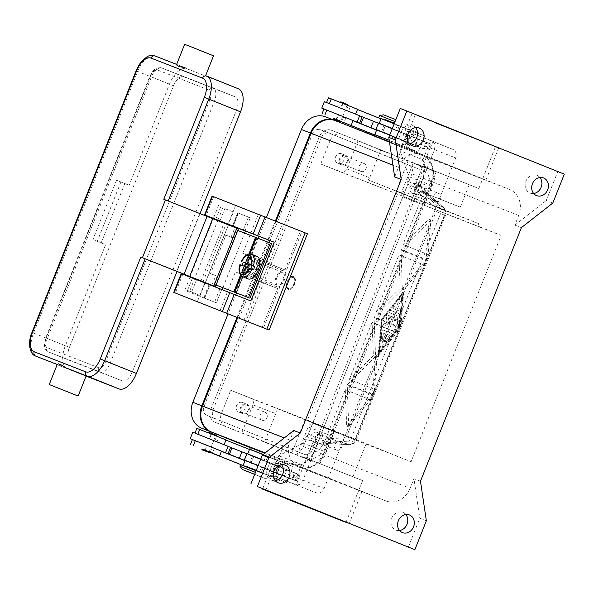 <?xml version="1.0" encoding="UTF-8"?>
<svg xmlns="http://www.w3.org/2000/svg" width="594" height="594" viewBox="0 0 594 594"><rect width="100%" height="100%" fill="white"/><g stroke="black" fill="none" stroke-linecap="round" stroke-linejoin="round"><path stroke-width="0.45" stroke-dasharray="2.97 2.23" d="M276.797 473.114L284.266 476.098L276.797 473.114M286.263 469.468L278.794 466.483L286.263 469.468M285.573 469.186L279.596 466.802L285.573 469.186M277.495 473.396L283.464 475.779L277.495 473.396M321.451 137.429A6.905 5.955 -68.7 0 1 329.484 133.205A6.905 5.955 -68.7 0 1 329.529 133.227L417.938 168.674A6.905 5.955 -68.7 0 1 420.908 177.309L312.34 450.126A6.905 5.955 -68.7 0 1 304.306 454.351A6.905 5.955 -68.7 0 1 304.262 454.336L215.852 418.881A6.905 5.955 -68.7 0 1 212.882 410.246L321.451 137.429L312.466 133.932L203.898 406.749A6.905 5.955 111.3 0 0 206.868 415.384L295.277 450.831A6.905 5.955 111.3 0 0 295.322 450.853A6.905 5.955 111.3 0 0 303.356 446.629L411.924 173.812A6.905 5.955 111.3 0 0 408.954 165.177L320.545 129.73A6.905 5.955 111.3 0 0 320.5 129.707A6.905 5.955 111.3 0 0 312.466 133.932M335.261 120.634L423.047 155.836A20.723 17.857 -68.7 0 1 431.957 181.742L323.388 454.559A20.723 17.857 -68.7 0 1 299.294 467.226A20.723 17.857 -68.7 0 1 299.153 467.174L298.463 466.891A20.723 17.857 111.3 0 0 298.604 466.951A20.723 17.857 111.3 0 0 322.698 454.284L431.266 181.467A20.723 17.857 111.3 0 0 422.356 155.561L335.328 120.664L422.742 154.692A20.723 17.857 111.3 0 0 422.601 154.633A20.723 17.857 111.3 0 0 398.5 167.3L394.668 176.93M249.539 447.386L290.169 463.676A20.723 17.857 111.3 0 0 290.31 463.728A20.723 17.857 111.3 0 0 314.404 451.061L422.973 178.245A20.723 17.857 111.3 0 0 414.063 152.339L334.637 120.389M237.028 317.374L275.416 220.916M266.468 217.322L228.044 313.877M248.478 266.09A8.635 4.381 111.8 0 1 255.776 259.66A8.635 4.381 111.8 0 1 256.645 269.268A8.635 4.381 111.8 0 1 249.346 275.69A8.635 4.381 111.8 0 1 248.478 266.09M284.274 280.346A8.635 4.381 -68.2 0 0 283.397 270.738A8.635 4.381 -68.2 0 0 276.099 277.168A8.635 4.381 -68.2 0 0 276.975 286.768A8.635 4.381 -68.2 0 0 284.274 280.346M276.915 277.48A6.905 3.505 -68.2 0 0 277.613 285.165A6.905 3.505 -68.2 0 0 283.457 280.026A6.905 3.505 -68.2 0 0 282.759 272.342A6.905 3.505 -68.2 0 0 276.915 277.48M249.294 266.402A6.905 3.505 -68.2 0 0 249.985 274.086A6.905 3.505 -68.2 0 0 255.828 268.948A6.905 3.505 -68.2 0 0 255.13 261.263A6.905 3.505 -68.2 0 0 249.294 266.402M410.914 136.1L418.376 139.085L410.914 136.1M415.265 145.292L407.803 142.308L415.265 145.292M409.051 142.798L415.02 145.188L409.051 142.798M417.129 138.595L411.159 136.212L417.129 138.595M288.38 282.076A6.044 3.067 -68.2 0 0 287.942 287.682A6.044 3.067 -68.2 0 0 291.097 288.394A6.044 3.067 -68.2 0 0 294.097 284.296A6.044 3.067 -68.2 0 0 294.735 279.321A6.044 3.067 -68.2 0 0 291.944 277.673A6.044 3.067 -68.2 0 0 288.38 282.076M287.281 281.638A6.905 3.505 -68.2 0 0 287.979 289.323A6.905 3.505 -68.2 0 0 290.384 288.862A6.905 3.505 -68.2 0 0 293.815 284.177A6.905 3.505 -68.2 0 0 294.542 278.497A6.905 3.505 -68.2 0 0 293.117 276.492A6.905 3.505 -68.2 0 0 287.281 281.638M287.971 281.912A6.905 3.505 -68.2 0 0 288.669 289.597A6.905 3.505 -68.2 0 0 294.505 284.459A6.905 3.505 -68.2 0 0 293.807 276.774A6.905 3.505 -68.2 0 0 287.971 281.912M478.474 223.559L424.554 202.569A5.183 4.462 -68.7 0 1 424.955 199.94L436.13 171.859L342.122 134.43A10.365 8.932 111.3 0 0 342.047 134.4A10.365 8.932 111.3 0 0 329.997 140.733L320.738 164.003L417.56 201.93A5.183 4.462 111.3 0 0 417.597 201.945A5.183 4.462 111.3 0 0 422.104 200.958L478.474 223.559A5.183 4.462 111.3 0 0 481.103 227.405L501.136 235.439L411.085 461.716L307.484 420.173L397.527 193.896M307.484 420.173L230.695 390.28L221.428 413.55A10.365 8.932 111.3 0 0 225.891 426.507L241.773 432.878L252.947 404.789A5.183 4.462 111.3 0 0 250.72 398.314L230.695 390.28M319.379 136.598L210.811 409.422A10.365 8.932 111.3 0 0 215.266 422.371L302.294 457.269A10.365 8.932 111.3 0 0 302.368 457.291A10.365 8.932 111.3 0 0 314.412 450.957L422.98 178.141A10.365 8.932 111.3 0 0 418.525 165.191L331.497 130.294A10.365 8.932 111.3 0 0 331.43 130.264A10.365 8.932 111.3 0 0 319.379 136.598L329.997 140.733M276.106 221.191L237.719 317.649M521.384 227.665L514.85 225.119L518.681 215.488A20.723 17.857 111.3 0 0 509.771 189.583L422.742 154.692M420.478 481.222L413.944 478.682L410.112 488.313L322.698 454.284M400.066 326.856L403.326 291.988L381.682 319.706L378.423 354.573L400.066 326.856L378.14 354.462L381.407 319.594L403.051 291.877L399.784 326.745M402.093 294.282L399.079 326.47L379.098 352.056L382.113 319.869L402.093 294.282L399.079 326.47M399.354 326.581L379.098 352.056M379.38 352.168L382.113 319.869M382.388 319.98L402.368 294.394M281.474 464.656A9.497 8.182 111.3 0 0 278.601 462.563A9.497 8.182 111.3 0 0 278.534 462.533A9.497 8.182 111.3 0 0 267.478 468.376A9.497 8.182 111.3 0 0 271.577 480.212A9.497 8.182 111.3 0 0 271.644 480.242A9.497 8.182 111.3 0 0 275.245 480.657M405.791 514.508A9.497 8.182 111.3 0 0 402.925 512.407A9.497 8.182 111.3 0 0 402.858 512.384A9.497 8.182 111.3 0 0 391.802 518.228A9.497 8.182 111.3 0 0 395.901 530.063A9.497 8.182 111.3 0 0 395.968 530.086A9.497 8.182 111.3 0 0 399.569 530.509M539.909 177.495A9.497 8.182 111.3 0 0 537.035 175.401A9.497 8.182 111.3 0 0 536.969 175.371A9.497 8.182 111.3 0 0 525.913 181.215A9.497 8.182 111.3 0 0 530.011 193.05A9.497 8.182 111.3 0 0 530.078 193.08A9.497 8.182 111.3 0 0 533.679 193.496M415.585 127.651A9.497 8.182 111.3 0 0 412.719 125.549A9.497 8.182 111.3 0 0 412.652 125.52A9.497 8.182 111.3 0 0 401.589 131.371A9.497 8.182 111.3 0 0 405.695 143.199A9.497 8.182 111.3 0 0 405.754 143.228A9.497 8.182 111.3 0 0 409.355 143.644M564.3 174.161L400.289 108.472M552.806 203.044L546.272 200.497L557.766 171.614M514.85 225.119L546.272 200.497M391.758 333.353L383.279 330.056A1.292 0.661 -68.2 0 0 382.031 331.652L381.274 339.701A1.292 0.661 -68.2 0 0 381.563 340.511A1.292 0.661 -68.2 0 0 382.336 340.117A1.292 0.661 -68.2 0 0 382.818 338.907L383.382 332.878L385.952 333.873L383.553 339.894A1.292 0.661 -68.2 0 0 383.687 341.335A1.292 0.661 -68.2 0 0 384.778 340.369L387.177 334.348L389.738 335.35L385.996 340.147A1.292 0.661 -68.2 0 0 385.803 342.159A1.292 0.661 -68.2 0 0 386.575 341.765L391.572 335.365A1.292 0.661 -68.2 0 0 391.765 333.36A1.292 0.661 -68.2 0 0 391.758 333.353L391.483 333.241A1.292 0.661 111.8 0 1 391.491 333.249A1.292 0.661 111.8 0 1 391.298 335.254L386.3 341.654A1.292 0.661 111.8 0 1 385.528 342.047A1.292 0.661 111.8 0 1 385.721 340.035L389.464 335.239L386.902 334.236L384.504 340.258A1.292 0.661 111.8 0 1 383.412 341.223A1.292 0.661 111.8 0 1 383.279 339.783L385.669 333.761L383.108 332.766L382.543 338.803A1.292 0.661 111.8 0 1 382.061 340.006A1.292 0.661 111.8 0 1 381.289 340.399A1.292 0.661 111.8 0 1 380.999 339.59L381.756 331.541A1.292 0.661 111.8 0 1 383.004 329.945L391.765 333.36M394.438 306.318A1.292 0.661 -68.2 0 0 393.347 307.284A1.292 0.661 -68.2 0 0 393.48 308.724L398.99 310.87A1.292 0.661 -68.2 0 0 400.081 309.912A1.292 0.661 -68.2 0 0 399.955 308.464A1.292 0.661 -68.2 0 0 399.948 308.464L399.673 308.353A1.292 0.661 111.8 0 1 399.68 308.353A1.292 0.661 111.8 0 1 399.807 309.801A1.292 0.661 111.8 0 1 398.715 310.759L393.206 308.613A1.292 0.661 111.8 0 1 393.198 308.613A1.292 0.661 111.8 0 1 393.072 307.172A1.292 0.661 111.8 0 1 394.164 306.207M399.45 313.832L391.112 310.58A1.292 0.661 -68.2 0 0 390.02 311.546A1.292 0.661 -68.2 0 0 390.147 312.986A1.292 0.661 -68.2 0 0 390.154 312.993L398.136 316.097L397.171 326.425A1.292 0.661 -68.2 0 0 397.46 327.235A1.292 0.661 -68.2 0 0 398.232 326.841A1.292 0.661 -68.2 0 0 398.708 325.638L399.74 314.642A1.292 0.661 -68.2 0 0 399.45 313.832L399.175 313.721A1.292 0.661 111.8 0 1 399.465 314.53L398.433 325.527A1.292 0.661 111.8 0 1 397.958 326.73A1.292 0.661 111.8 0 1 397.186 327.123A1.292 0.661 111.8 0 1 396.896 326.314L397.861 315.986L389.872 312.882A1.292 0.661 111.8 0 1 389.746 311.434A1.292 0.661 111.8 0 1 390.83 310.469L399.45 313.832M385.669 325.423L389.649 322.802L388.543 318.206L395.062 320.745A1.292 0.661 -68.2 0 0 396.153 319.78A1.292 0.661 -68.2 0 0 396.027 318.339A1.292 0.661 -68.2 0 0 396.027 318.332L387.615 315.058A1.292 0.661 -68.2 0 0 386.701 315.666A1.292 0.661 -68.2 0 0 386.39 317.099L387.555 321.993L383.33 324.777A1.292 0.661 -68.2 0 0 382.573 326.032A1.292 0.661 -68.2 0 0 382.818 327.094A1.292 0.661 -68.2 0 0 382.826 327.094L394.134 331.497A1.292 0.661 -68.2 0 0 395.225 330.539A1.292 0.661 -68.2 0 0 395.092 329.091L394.817 328.979A1.292 0.661 111.8 0 1 394.943 330.427A1.292 0.661 111.8 0 1 393.859 331.385L382.543 326.99A1.292 0.661 111.8 0 1 382.543 326.982A1.292 0.661 111.8 0 1 382.298 325.92A1.292 0.661 111.8 0 1 383.056 324.666L387.281 321.881L386.107 316.988A1.292 0.661 111.8 0 1 386.419 315.555A1.292 0.661 111.8 0 1 387.34 314.946L395.745 318.221A1.292 0.661 111.8 0 1 395.752 318.228A1.292 0.661 111.8 0 1 395.879 319.669A1.292 0.661 111.8 0 1 394.787 320.634L388.268 318.094L389.374 322.691L385.395 325.312M426.358 520.797L419.817 518.258L413.944 478.682M408.323 547.141L419.817 518.258M293.77 430.494L289.939 440.124A20.723 17.857 111.3 0 0 298.849 466.023L385.87 500.92A20.723 17.857 111.3 0 0 386.018 500.98A20.723 17.857 111.3 0 0 410.112 488.313M264.761 453.222L249.465 447.2M281.37 459.296L361.998 491.498L281.37 459.296M271.332 457.788L250.43 449.443L271.332 457.788M375.148 136.546L399.034 146.087L375.148 136.546M405.271 147.965L485.892 180.16L405.271 147.965M375.601 134.897L418.176 152.012L420.092 147.201L389.775 134.897L398.797 138.513L401.351 132.091L401.73 132.247L379.269 123.344L412.837 136.954L324.339 101.671M418.042 115.867L498.67 148.062L418.042 115.867M319.899 463.936L331.081 435.848A5.183 4.462 -68.7 0 1 337.102 432.684A5.183 4.462 -68.7 0 1 337.14 432.699L273.596 407.217A5.183 4.462 -68.7 0 1 275.824 413.691L264.649 441.78L312.912 461.397A10.365 8.932 111.3 0 0 312.986 461.427A10.365 8.932 111.3 0 0 325.029 455.093L334.296 431.823L411.085 461.716M424.339 205.546L433.598 182.276A10.365 8.932 111.3 0 0 429.143 169.32L413.261 162.956L402.086 191.038A5.183 4.462 111.3 0 0 404.314 197.512L501.136 235.439M238.81 412.147A5.183 4.462 111.3 0 0 238.847 412.162A5.183 4.462 111.3 0 0 244.877 408.976A5.183 4.462 111.3 0 0 242.642 402.517A5.183 4.462 111.3 0 0 242.604 402.502A5.183 4.462 111.3 0 0 236.575 405.695A5.183 4.462 111.3 0 0 238.81 412.147M246.725 404.106A5.183 4.462 -68.7 0 1 248.96 410.565A5.183 4.462 -68.7 0 1 242.931 413.751A5.183 4.462 -68.7 0 1 242.894 413.736A5.183 4.462 -68.7 0 1 240.659 407.284A5.183 4.462 -68.7 0 1 246.688 404.091A5.183 4.462 -68.7 0 1 246.725 404.106M241.773 432.878L264.649 441.78M297.03 455.026L308.204 426.945A5.183 4.462 -68.7 0 1 314.226 423.782A5.183 4.462 -68.7 0 1 314.263 423.789L334.296 431.823M313.402 442.055A5.183 4.462 111.3 0 0 313.439 442.07A5.183 4.462 111.3 0 0 319.468 438.884A5.183 4.462 111.3 0 0 317.233 432.425A5.183 4.462 111.3 0 0 317.196 432.41A5.183 4.462 111.3 0 0 311.167 435.602A5.183 4.462 111.3 0 0 313.402 442.055M321.317 434.021A5.183 4.462 -68.7 0 1 323.559 440.473A5.183 4.462 -68.7 0 1 317.523 443.659A5.183 4.462 -68.7 0 1 317.486 443.644A5.183 4.462 -68.7 0 1 315.251 437.191A5.183 4.462 -68.7 0 1 321.28 434.006A5.183 4.462 -68.7 0 1 321.317 434.021M351.113 437.763L305.101 419.587L351.113 437.763M306.979 458.583L352.992 476.759L306.979 458.583M358.004 140.8L346.829 168.882A5.183 4.462 -68.7 0 1 340.808 172.052A5.183 4.462 -68.7 0 1 340.77 172.037L320.738 164.003M337.8 163.402A5.183 4.462 111.3 0 0 337.838 163.417A5.183 4.462 111.3 0 0 343.867 160.224A5.183 4.462 111.3 0 0 341.632 153.772A5.183 4.462 111.3 0 0 341.595 153.757A5.183 4.462 111.3 0 0 335.565 156.942A5.183 4.462 111.3 0 0 337.8 163.402M345.715 155.361A5.183 4.462 -68.7 0 1 347.95 161.813A5.183 4.462 -68.7 0 1 341.921 165.006A5.183 4.462 -68.7 0 1 341.884 164.991A5.183 4.462 -68.7 0 1 339.649 158.539A5.183 4.462 -68.7 0 1 345.678 155.346A5.183 4.462 -68.7 0 1 345.715 155.361M380.88 149.703L369.706 177.784A5.183 4.462 -68.7 0 1 368.191 179.975L422.104 200.958M412.392 193.31A5.183 4.462 111.3 0 0 412.429 193.325A5.183 4.462 111.3 0 0 418.458 190.139A5.183 4.462 111.3 0 0 416.223 183.68A5.183 4.462 111.3 0 0 416.186 183.665A5.183 4.462 111.3 0 0 410.157 186.858A5.183 4.462 111.3 0 0 412.392 193.31M420.307 185.269A5.183 4.462 -68.7 0 1 422.542 191.728A5.183 4.462 -68.7 0 1 416.513 194.914A5.183 4.462 -68.7 0 1 416.476 194.899A5.183 4.462 -68.7 0 1 414.241 188.447A5.183 4.462 -68.7 0 1 420.27 185.254A5.183 4.462 -68.7 0 1 420.307 185.269M413.261 162.956L436.13 171.859M246.384 404.974A4.247 3.661 -68.7 0 1 248.218 410.268A4.247 3.661 -68.7 0 1 243.273 412.882A4.247 3.661 -68.7 0 1 243.243 412.867A4.247 3.661 -68.7 0 1 241.409 407.581A4.247 3.661 -68.7 0 1 246.354 404.959A4.247 3.661 -68.7 0 1 246.384 404.974M262.028 420.181A4.247 3.661 111.3 0 0 262.058 420.196A4.247 3.661 111.3 0 0 267.003 417.582A4.247 3.661 111.3 0 0 265.169 412.288A4.247 3.661 111.3 0 0 265.139 412.273A4.247 3.661 111.3 0 0 260.194 414.894A4.247 3.661 111.3 0 0 262.028 420.181M419.965 186.137A4.247 3.661 -68.7 0 1 421.799 191.431A4.247 3.661 -68.7 0 1 416.847 194.045A4.247 3.661 -68.7 0 1 416.817 194.03A4.247 3.661 -68.7 0 1 414.983 188.744A4.247 3.661 -68.7 0 1 419.936 186.122A4.247 3.661 -68.7 0 1 419.965 186.137M435.61 201.344A4.247 3.661 111.3 0 0 435.64 201.359A4.247 3.661 111.3 0 0 440.585 198.745A4.247 3.661 111.3 0 0 438.751 193.451A4.247 3.661 111.3 0 0 438.721 193.444A4.247 3.661 111.3 0 0 433.776 196.057A4.247 3.661 111.3 0 0 435.61 201.344M345.366 156.229A4.247 3.661 -68.7 0 1 347.2 161.523A4.247 3.661 -68.7 0 1 342.255 164.137A4.247 3.661 -68.7 0 1 342.226 164.122A4.247 3.661 -68.7 0 1 340.392 158.828A4.247 3.661 -68.7 0 1 345.337 156.215A4.247 3.661 -68.7 0 1 345.366 156.229M361.018 171.436A4.247 3.661 111.3 0 0 361.048 171.451A4.247 3.661 111.3 0 0 365.993 168.837A4.247 3.661 111.3 0 0 364.159 163.543A4.247 3.661 111.3 0 0 364.129 163.528A4.247 3.661 111.3 0 0 359.184 166.142A4.247 3.661 111.3 0 0 361.018 171.436M320.975 434.882A4.247 3.661 -68.7 0 1 322.809 440.176A4.247 3.661 -68.7 0 1 317.864 442.79A4.247 3.661 -68.7 0 1 317.835 442.782A4.247 3.661 -68.7 0 1 316.001 437.488A4.247 3.661 -68.7 0 1 320.946 434.875A4.247 3.661 -68.7 0 1 320.975 434.882M336.62 450.096A4.247 3.661 111.3 0 0 336.649 450.104A4.247 3.661 111.3 0 0 341.595 447.49A4.247 3.661 111.3 0 0 339.761 442.196A4.247 3.661 111.3 0 0 339.731 442.188A4.247 3.661 111.3 0 0 334.786 444.802A4.247 3.661 111.3 0 0 336.62 450.096M368.191 179.975L424.554 202.569M302.079 456.675L362.622 480.591L302.079 456.675M434.912 122.869L495.455 146.785L434.912 122.869M418.31 164.597L478.853 188.513L418.31 164.597M423.21 166.506L469.223 184.682L423.21 166.506M414.27 188.974L460.283 207.15L414.27 188.974M270.277 444.342L261.315 440.763L270.277 444.342M262.051 440.859L271.013 444.438L262.051 440.859M265.37 442.188L267.159 442.901L265.37 442.188M265.533 442.441L266.825 442.953L265.533 442.441M196.866 428.363L267.055 456.459L293.005 466.557L263.179 454.455M225.92 440.08L210.892 434.014L225.987 439.902M249.629 449.123L283.197 462.733L249.487 449.472M281.274 461.88L288.736 464.864L281.274 461.88M208.895 433.093L216.364 436.07L208.895 433.093M265.874 461.115L194.951 433.175L291.09 471.376L265.874 461.115L267.79 456.296M228.089 446.317L194.988 433.1M274.777 465.288L278.044 466.565L275.49 472.98L272.223 471.71L274.777 465.288L228.059 446.384M192.783 432.269L194.958 433.175M221.503 451.188L207.239 445.545L221.517 451.136M192.404 439.597L207.239 445.545L206.422 445.248L204.507 450.059L209.949 452.175M201.908 449.094L209.875 452.294M247.104 467.136L286.62 482.61L256.296 470.307M247.238 466.81L276.811 478.779L247.119 467.114M209.897 452.264L204.507 450.059M274.881 477.932L282.35 480.91L274.881 477.932M209.979 452.123L201.953 448.93M247.253 466.765L256.289 470.322M192.397 439.597L266.431 469.215L288.536 477.791L258.212 465.496M261.991 473.21L247.059 467.248L261.991 473.21M240.644 464.694L256.111 470.775M240.006 466.297L255.472 472.386M254.663 474.42L264.917 478.445L254.7 474.324M221.451 451.314L206.422 445.248M245.159 460.357L278.727 473.967L245.018 460.706M221.48 451.232L272.223 471.71M292.812 479.447L296.302 480.888L291.832 479.343L294.386 472.921L298.856 474.465L295.367 473.024L292.812 479.447L258.219 465.488M260.773 459.073L295.367 473.024M246.911 453.616L253.749 456.496L246.837 453.801M245.084 460.536L251.195 462.919L245.144 460.38M213.677 440.793L211.122 447.208M296.302 480.888L298.849 474.465L296.302 480.888M297.653 474.198L295.099 480.613M294.386 472.921L291.832 479.343M278.044 466.565L275.631 473.039L291.966 479.395M386.508 152.264L377.546 148.686L386.508 152.264M386.442 152.428L377.487 148.849L386.442 152.428M381.474 150.43L383.264 151.151L381.474 150.43M381.764 150.364L383.063 150.883L381.764 150.364M375.571 134.912L408.368 148.188L375.118 135.105M341.453 121.673L336.07 119.468L341.505 121.584M333.464 118.503L341.431 121.703M375.074 135.128L418.176 152.012M406.445 147.334L413.907 150.319L406.445 147.334M341.535 121.525L333.509 118.332M376.715 129.767L410.283 143.377L376.574 130.108M353.007 120.723L337.986 114.657L353.081 120.545M353.059 120.597L420.092 147.201M359.645 115.726L430.412 143.874L425.943 142.33L423.529 148.804L407.187 142.449L409.741 136.026L426.084 142.389M357.477 109.489L342.456 103.423L357.551 109.311M328.43 97.772L398.611 125.869L424.561 135.967L394.245 123.671M381.185 118.533L414.753 132.143L381.044 118.874M412.83 131.289L420.292 134.274L412.83 131.289M340.459 102.502L347.921 105.48L340.459 102.502M386.315 120.552L401.247 126.515L386.315 120.552M385.194 120.129L385.387 119.646L394.431 123.203M385.365 119.698L394.438 123.173M379.611 115.488L395.077 121.57M383.583 114.842L395.842 119.661M353.044 120.641L403.779 141.12L406.333 134.697L359.622 115.785M423.529 148.804L398.797 138.513M430.412 143.874L427.858 150.297L430.405 143.874M403.779 141.12L407.187 142.449M328.913 440.904L324.391 442.181L320.381 448.284L316.268 446.681L302.903 480.271L299.955 484.348L296.488 485.127L274.354 476.247A6.905 3.505 111.8 0 1 274.339 476.24L293.956 483.88L301.618 464.619L325.861 452.012L302.985 443.109L304.611 439.04L308.457 434.117L406.801 186.969L407.083 183.888L415.251 187.422A3.453 1.203 165.3 0 0 415.421 187.437A3.453 1.203 165.3 0 0 420.537 185.818L422.876 191.171L439.597 205.724L441.268 209.051L440.666 213.357L351.084 438.461L346.554 436.664L436.137 211.553L435.558 207.714L418.837 193.169L415.251 187.422A3.453 1.745 118.6 0 1 415.867 185.35A10.365 8.932 -68.7 0 1 416.691 181.526L430.063 147.936L405.197 137.964A6.905 3.505 111.8 0 1 407.959 133.798A6.905 3.505 111.8 0 1 411.018 132.818L433.123 141.676L435.127 144.676L434.459 149.681L421.094 183.271L425.207 184.868L423.938 192.04L426.329 196.094L443.792 211.293L444.371 215.132L355.034 439.642L351.975 442.018L328.913 440.904A3.453 2.176 92.8 0 1 327.91 442.998A3.453 2.176 92.8 0 1 326.655 443.54A3.453 2.176 92.8 0 1 326.648 443.54A3.453 2.176 92.8 0 1 326.299 443.473L349.369 444.587L352.866 443.332L355.375 439.798L356.148 440.095L355.034 439.642M405.197 137.964L400.089 150.802L408.999 176.708L407.38 180.776L415.867 185.35A3.453 0.639 2.6 0 1 420.537 185.818A6.905 5.955 111.3 0 1 421.094 183.271L416.691 181.526M325.861 452.012L431.875 185.61L422.965 159.704L400.089 150.802M422.965 159.704L430.628 140.451L411.018 132.818M430.063 147.936L433.123 141.676L452.725 149.309A6.905 5.955 -68.7 0 1 455.888 152.755A6.905 5.955 -68.7 0 1 455.702 157.945L430.063 147.936M430.628 140.451L452.725 149.309M431.875 185.61L408.999 176.708M342.686 116.617L345.24 110.202M378.393 123.203L385.306 125.906L378.467 123.025M376.707 129.789L382.751 132.328L376.648 129.938M392.33 128.475L401.351 132.091M407.053 142.389L409.608 135.974L406.333 134.697M423.388 148.752L425.943 142.33M426.655 150.022L429.21 143.6M294.52 472.98L278.185 466.617M293.956 483.88L274.339 476.24A6.905 3.505 111.8 0 1 272.787 473.47A6.905 3.505 111.8 0 1 273.641 468.555L278.749 455.717L302.985 443.109M301.618 464.619L278.749 455.717M273.641 468.555L324.138 488.535A6.905 5.955 -68.7 0 1 320.715 492.426A6.905 5.955 -68.7 0 1 316.105 492.76L296.451 485.105L298.5 478.526L311.872 444.936A10.365 8.932 -68.7 0 1 313.892 441.587A3.453 1.745 105.1 0 1 314.872 439.657L321.413 437.978L343.503 439.04L346.554 436.664M324.138 488.535L455.702 157.945M324.391 442.181L345.277 389.701L346.673 426.017L348.626 424.094L347.238 384.771L375.564 356.415L374.057 317.367L402.272 289.293L401.091 249.443L429.195 221.644L428.786 219.193L403.051 244.513L423.938 192.04M320.381 448.284L322.898 444.765L326.299 443.473L322.98 442.181A3.453 2.176 92.8 0 1 321.614 440.651A3.453 2.176 92.8 0 1 321.413 437.978M435.558 207.714A3.453 2.168 131 0 1 437.548 205.91A3.453 2.168 131 0 1 439.597 205.724L443.651 207.662L445.329 210.989L444.72 215.288L355.375 439.798L351.084 438.461L348.567 441.995L345.077 443.243L322.98 442.181L320.634 442.768L317.619 444.446A3.453 1.181 57.9 0 0 315.006 439.768A3.453 1.181 57.9 0 0 314.872 439.657L306.534 436.56M443.792 211.293A3.453 2.168 131 0 0 444.498 209.095A3.453 2.168 131 0 0 443.97 207.863A3.453 2.168 131 0 0 443.651 207.662L426.195 192.463L424.613 189.167L425.207 184.868M418.837 193.169A3.453 2.168 131 0 1 420.827 191.357A3.453 2.168 131 0 1 422.876 191.171L426.195 192.463A3.453 2.168 131 0 1 426.507 192.664A3.453 2.168 131 0 1 426.507 192.671A3.453 2.168 131 0 1 427.034 193.896A3.453 2.168 131 0 1 426.329 196.094M436.137 211.553L444.371 215.132M402.383 289.011L425.928 260.046L426.306 260.194L424.339 265.124L398.916 254.9L400.208 288.328L376.232 311.917L401.655 322.141L399.688 327.079L399.309 326.923L402.272 289.293M400.883 249.97L426.306 260.194L424.339 265.132L423.96 264.976L403.898 289.813L401.277 321.993L401.655 322.141L399.688 327.079L374.265 316.847M429.195 221.644L430.917 220.047L428.096 254.588L428.474 254.744L426.514 259.675L401.091 249.443M403.051 244.513L428.474 254.744L426.514 259.675L426.136 259.519L429.224 221.762M430.917 220.047L428.786 219.193M375.564 356.415L399.101 327.45L399.48 327.598L397.52 332.529L372.096 322.304L373.381 355.724L349.406 379.321L374.829 389.545L372.869 394.475L347.445 384.251M374.057 317.367L399.48 327.598L397.52 332.529L397.141 332.38L377.079 357.209L373.381 355.724M347.238 384.771L372.661 395.003L370.693 399.933L345.277 389.701M376.232 311.917L398.916 254.9M349.406 379.321L372.096 322.304M372.282 394.847L372.661 395.003L370.693 399.933L370.314 399.784L348.522 426.767L348.745 423.997L372.282 394.847L370.314 399.784M403.898 289.813L400.208 288.328M377.079 357.209L374.45 389.397L374.829 389.545L372.869 394.475L372.49 394.327L375.579 356.563M348.522 426.767L346.673 426.017M426.136 259.519L428.096 254.588M397.141 332.38L399.101 327.45M372.49 394.327L374.45 389.397M399.309 326.923L401.277 321.993M423.96 264.976L425.928 260.046M407.083 183.888L407.38 180.776M308.457 434.117L317.716 438.795A3.453 1.723 63.8 0 0 320.634 442.768M421.577 189.107A3.453 1.708 159.8 0 0 416.721 190.006L406.801 186.969M260.922 260.536L285.016 269.921L300.475 231.081L258.279 214.441L242.827 253.282L260.922 260.536L253.512 279.15L277.613 288.536L262.154 327.368M300.475 231.081L307.417 233.784M305.145 232.87L301.893 231.571L263.573 327.858M301.893 231.571L305.16 232.841M253.512 279.15L235.417 271.896L219.958 310.736M250.831 300.935L190.043 277.116L209.816 285.046L204.277 298.091L216.394 302.843L221.629 289.679M222.884 287.682L244.609 233.1M245.404 231.103L250.809 233.219L245.419 231.059M212.058 196.102L258.279 214.441M235.595 205.554L228.126 224.324L215.771 219.372M245.003 230.947L250.245 217.783L238.12 213.031L232.885 226.195M242.827 253.282L266.921 262.659L282.38 223.827M285.016 269.921L266.921 262.659M244.06 320.114L259.519 281.281L277.613 288.536M235.417 271.896L259.519 281.281M181.215 273.619L204.752 283.063L197.282 301.841M236.546 292.968L258.271 238.387M204.752 283.063L209.511 284.927M237.778 230.465L271.658 243.622M228.445 224.406L215.785 219.327M250.245 217.783L238.12 213.031M190.043 277.116L184.808 290.273L216.394 302.843M204.277 298.091L184.808 290.273M196.577 279.655L191.342 292.82M225.193 207.759L219.951 220.923M218.659 205.22L213.417 218.377M214.048 284.266L217.241 276.247L209.125 273.084L215.778 275.661L212.585 283.68L216.068 285.031L212.585 283.68M234.303 229.121L231.111 237.14L224.45 234.571L225.913 235.157L210.588 273.671M225.913 235.157L232.573 237.726L235.766 229.707M217.241 276.247L215.778 275.661M224.45 234.571L209.125 273.084M248.062 278.898A12.088 6.133 111.8 0 1 246.844 265.451A12.088 6.133 111.8 0 1 257.061 256.452M240.184 264.627L242.114 265.414A12.088 6.133 111.8 0 1 242.129 265.384M253.438 269.825L245.834 266.832M250.668 268.77L249.391 271.978L243.265 273.285M243.689 272.208L247.757 271.339L249.391 271.978M247.757 271.339L249.035 268.132L242.114 265.414M245.827 266.847L249.035 268.132M252.302 269.401L253.579 266.194L252.212 265.637M252.205 265.659L253.579 266.194M249.673 257.165L253.222 262.348L251.945 265.563M253.222 262.348L251.589 261.716L249.235 258.279M250.319 264.909L251.589 261.716M231.111 237.14L232.573 237.726M228.296 224.784L217.753 220.56M217.924 220.129L222.839 207.774L233.383 212.006L228.475 224.332M163.796 199.28L238.417 228.853M205.286 282.603L228.438 224.903L225.289 223.619L217.731 220.612L194.735 278.386M176.633 64.427L185.061 67.657M213.521 55.814L184.637 44.312M129.21 185.291L116.513 180.249L129.21 185.291L169.446 84.192A20.723 10.521 111.8 0 1 186.91 68.748L238.38 88.781M86.115 375.972L57.247 364.426M86.071 376.084L67.486 368.844A20.723 10.521 111.8 0 1 67.434 368.829A20.723 10.521 111.8 0 1 65.347 345.775L105.584 244.669L92.879 239.627L116.513 180.249M176.693 271.421L199.688 213.647M200.052 213.536L176.975 271.532M120.924 181.972L97.29 241.35M124.799 183.576L101.166 242.953L92.879 239.627M101.166 242.953L105.584 244.669M235.187 96.807L183.717 76.775A12.088 6.133 -68.2 0 0 173.53 85.781L69.431 347.364A12.088 6.133 -68.2 0 0 70.649 360.81A12.088 6.133 -68.2 0 0 70.679 360.825L122.149 380.858A12.088 6.133 -68.2 0 0 132.336 371.851L236.434 110.261A12.088 6.133 -68.2 0 0 235.217 96.815A12.088 6.133 -68.2 0 0 235.187 96.807L213.083 87.942A12.088 6.133 111.8 0 1 213.112 87.957A12.088 6.133 111.8 0 1 214.33 101.403L110.232 362.986L105.836 361.241L209.934 99.658L236.434 110.261M205.257 282.67L192.582 277.636M190.177 276.67L213.164 218.896M192.612 277.569L205.279 282.618M205.153 282.93L200.171 295.456L187.504 290.407L189.627 291.223L194.572 278.809M189.627 291.223L200.171 295.456M233.383 212.006L222.839 207.774M320.545 129.73L329.529 133.227M408.954 165.177L417.938 168.674M411.924 173.812L420.908 177.309M303.356 446.629L312.34 450.126M295.277 450.831L304.262 454.336M206.868 415.384L215.852 418.881M203.898 406.749L212.882 410.246M414.063 152.339L423.047 155.836M422.973 178.245L431.957 181.742M314.404 451.061L323.388 454.559M290.169 463.676L299.153 467.174M210.811 409.422L221.428 413.55M518.681 215.488L431.266 181.467M385.87 500.92L298.463 466.891M298.849 466.023L265.154 452.91M289.939 440.124L284.288 437.919M509.771 189.583L422.356 155.561M398.5 167.3L392.916 165.132M331.497 130.294L342.122 134.43M314.412 450.957L325.029 455.093M302.294 457.269L312.912 461.397M422.98 178.141L433.598 182.276M418.525 165.191L429.143 169.32M215.266 422.371L225.891 426.507M252.947 404.789L275.824 413.691M250.72 398.314L273.596 407.217M314.263 423.789L337.14 432.699M346.829 168.882L369.706 177.784M340.77 172.037L417.56 201.93M404.314 197.512L481.103 227.405M402.086 191.038L424.955 199.94M308.204 426.945L331.081 435.848M288.736 464.864C289.278 464.434 288.602 463.914 286.694 463.29L282.076 461.464L286.694 463.29C281.14 461.13 281.252 460.825 280.71 461.672M209.704 432.67L214.323 434.504M214.738 441.067L216.654 436.256M213.588 440.763L215.503 435.944M209.511 439.018L211.427 434.207M216.855 442.033L218.77 437.221M280.153 467.122L282.068 462.31M277.495 465.993L279.41 461.182M276.678 465.614L278.593 460.803M264.07 460.506L265.986 455.687M210.269 452.301L212.184 447.49M275.178 478.794L279.796 480.62L275.178 478.794M261.405 472.349L263.32 467.53M209.118 451.997L211.033 447.178M205.041 450.252L206.957 445.441M212.429 453.155L214.3 448.455M275.683 478.356L277.598 473.544M273.017 477.227L274.933 472.416M272.208 476.848L274.124 472.037M259.593 471.74L261.509 466.921M269.795 462.689L267.241 469.104M247.253 453.771L244.698 460.194M253.616 456.444L251.062 462.86M252.465 456.006L249.911 462.422M405.88 147.126C405.665 147.839 406.348 148.366 407.922 148.693L411.352 150.03L407.922 148.693C411.791 150.579 413.78 151.121 413.907 150.319M393.072 136.33L391.156 141.149M342.597 116.587L340.681 121.406M394.876 136.939L392.961 141.758M343.74 116.899L341.825 121.711M338.521 114.85L336.605 119.661M345.864 117.857L343.993 122.564M409.155 142.946L407.239 147.765M406.496 141.825L404.581 146.636M405.687 141.439L403.772 146.258M414.82 131.363L418.25 132.7L414.82 131.363M341.26 102.079L345.879 103.913M397.542 125.096L395.626 129.915M347.067 105.353L345.151 110.172M399.346 125.705L397.431 130.524M348.21 105.665L346.295 110.477M342.99 103.616L341.075 108.427M350.334 106.63L348.418 111.442M413.624 131.712L411.709 136.531M410.966 130.591L409.051 135.402M410.157 130.212L408.241 135.024M381.467 131.831L384.021 125.416M382.625 132.269L385.179 125.854M376.262 129.603L378.816 123.181M424.368 148.856L426.923 142.434M311.872 444.936L316.268 446.681A6.905 5.955 111.3 0 1 317.619 444.446A3.453 0.668 -139.2 0 1 313.892 441.587L304.611 439.04M322.074 446.228C323.322 444.631 324.844 443.74 326.648 443.532L349.725 444.646A3.453 2.176 -87.2 0 0 349.725 444.646A3.453 2.176 -87.2 0 1 349.369 444.587L345.077 443.243A3.453 2.176 92.8 0 1 343.703 441.713A3.453 2.176 92.8 0 1 343.503 439.04M425.022 187.526C424.844 189.553 425.334 191.268 426.507 192.664L443.97 207.863C446.317 212.296 446.829 214.872 445.493 215.585L356.148 440.095C354.9 441.877 355.494 443.614 349.718 444.646A3.453 2.176 -87.2 0 0 350.972 444.104A3.453 2.176 -87.2 0 0 351.975 442.018M213.632 196.748L206.163 215.518M182.789 274.257L175.319 293.035M209.029 284.726L203.794 297.884M219.825 288.966L214.59 302.123M248.441 217.07L243.198 230.227M237.637 212.83L232.432 225.92M257.774 238.216L236.056 292.775M257.009 237.919L235.291 292.478M249.918 253.92L241.194 275.846M240.733 264.865A12.088 6.133 -68.2 0 0 242.538 276.685M251.537 254.239A12.088 6.133 -68.2 0 0 242.01 261.65M248.908 254.002L240.518 275.096M186.91 68.748L155.138 56.007A20.723 10.521 -68.2 0 0 137.674 71.451L33.576 333.034L32.002 332.395M136.1 70.805L169.446 84.192M65.347 345.775L33.576 333.034A20.723 10.521 -68.2 0 0 35.662 356.088M67.486 368.844L57.135 364.701L67.434 368.829M70.679 360.825L48.574 351.96A12.088 6.133 111.8 0 1 48.552 351.952A12.088 6.133 111.8 0 1 47.327 338.498L46.198 338.031A8.635 4.381 -68.2 0 0 47.089 347.646L98.559 367.679A8.635 4.381 -68.2 0 0 105.836 361.241M69.431 347.364L47.327 338.498L151.425 76.916A12.088 6.133 111.8 0 1 161.613 67.909A3.453 2.977 -68.7 0 1 161.613 67.909L235.217 96.815M132.336 371.851L110.232 362.986A12.088 6.133 111.8 0 1 100.044 371.993L48.574 351.96A3.453 2.977 -68.7 0 1 47 350.237A3.453 2.977 -68.7 0 1 47.089 347.646M209.934 99.658A8.635 4.381 -68.2 0 0 209.043 90.043L157.573 70.01A8.635 4.381 -68.2 0 0 150.297 76.448L173.53 85.781M150.297 76.448L46.198 338.031M122.149 380.858L100.044 371.993A3.453 2.977 -68.7 0 1 98.463 370.27A3.453 2.977 -68.7 0 1 98.559 367.679M209.043 90.043A3.453 2.977 -68.7 0 1 210.751 88.098A3.453 2.977 -68.7 0 1 213.06 87.934A3.453 2.977 -68.7 0 1 213.083 87.942L161.59 67.902A3.453 2.977 -68.7 0 0 159.289 68.065A3.453 2.977 -68.7 0 0 157.573 70.01M183.717 76.775L161.613 67.909C154.507 66.855 152.784 71.733 152.22 71.971L149.851 76.277L45.753 337.86L44.424 345.114L44.721 347.156C45.189 347.757 44.194 349.034 48.552 351.952L70.649 360.81M214.983 286.457L237.971 228.683M203.051 281.816L226.039 224.042M201.024 281.014L224.012 223.24M284.266 476.098L286.82 469.676M279.596 466.802L277.042 473.225M286.018 469.357L283.464 475.779M278.794 466.483L276.24 472.906M329.484 133.205L320.5 129.707M304.306 454.351L295.322 450.853M290.31 463.728L299.294 467.226M255.776 259.66L283.397 270.738M277.613 285.165L249.985 274.086M282.759 272.342L255.13 261.263M276.975 286.768L249.346 275.69M410.357 135.892L407.803 142.308M415.02 145.188L417.575 138.766M411.159 136.212L408.605 142.627M415.822 145.508L418.376 139.085M291.097 288.394L290.384 288.862M288.669 289.597L287.979 289.323M293.117 276.492L293.807 276.774M271.644 480.242L278.178 482.781M395.968 530.086L402.502 532.632M530.078 193.08L536.612 195.619M405.754 143.228L412.295 145.775M419.186 128.066L412.652 125.52M543.503 177.918L536.969 175.371M409.392 514.931L402.858 512.384M285.075 465.08L278.534 462.533M386.018 500.98L298.604 466.951M262.704 488.751L275.341 457.009M399.034 146.087L398.069 143.837M498.67 148.062L485.892 180.16M422.601 154.633L389.441 141.728M342.047 134.4L331.43 130.264M312.986 461.427L302.368 457.291M242.931 413.751L238.847 412.162M317.523 443.659L313.439 442.07M352.992 476.759L366.082 443.859M341.921 165.006L337.838 163.417M340.808 172.052L417.597 201.945M416.513 194.914L412.429 193.325M242.604 402.502L246.688 404.091M262.058 420.196L243.273 412.882M246.354 404.959L265.139 412.273M416.186 183.665L420.27 185.254M435.64 201.359L416.847 194.045M419.936 186.122L438.721 193.444M341.595 153.757L345.678 155.346M361.048 171.451L342.255 164.137M345.337 156.215L364.129 163.528M317.196 432.41L321.28 434.006M336.649 450.104L317.864 442.79M320.946 434.875L339.731 442.188M314.226 423.782L337.102 432.684M346.02 522.312L362.622 480.591M349.279 523.463L361.998 491.498M478.853 188.513L495.455 146.785M399.235 145.671L412.006 113.58M282.38 448.656L265.778 490.384M305.101 419.587L292.01 452.487M460.283 207.15L469.223 184.682M408.241 160.41L399.302 182.878M415.213 114.857L398.611 156.578M272.898 458.382L275.141 457.417M373.841 135.655L373.359 135.863M291.09 471.376L293.005 466.557M210.892 434.014L208.977 438.825M283.197 462.733L281.281 467.545M274.784 464.887L276.7 460.075M281.252 461.82L279.336 466.632M274.324 477.717C274.012 478.4 274.695 478.92 276.366 479.291C281.92 481.452 281.816 481.756 282.35 480.91M264.917 478.445L268.889 477.799L269.528 476.188M263.298 473.158L263.112 473.633M286.62 482.61L288.536 477.791M278.727 473.967L276.811 478.779M270.315 476.121L272.23 471.309M276.774 473.054L274.859 477.866M251.195 462.919L253.749 456.496M336.07 119.468L337.986 114.657M408.368 148.188L410.283 143.377M401.871 145.53L403.786 140.719M406.422 147.275L408.338 142.463M412.273 131.081C412.392 130.279 414.389 130.814 418.258 132.7C420.084 133.145 420.76 133.672 420.292 134.274M401.247 126.515L401.44 126.032M407.855 128.586L408.494 126.982L406.051 123.782M424.561 135.967L422.646 140.778M342.456 103.423L340.54 108.234M412.837 136.954L414.753 132.143M406.341 134.296L408.256 129.485M410.892 136.041L412.808 131.229M385.306 125.906L382.751 132.328M204.581 298.203L209.816 285.046M233.219 226.232L238.432 213.149M294.735 279.321L294.542 278.497M220.708 206.957L215.793 219.305M228.438 224.903L205.45 282.677M192.441 277.985L187.504 290.407"/><path stroke-width="0.89" d="M275.416 220.916L310.402 132.997A20.723 17.857 -68.7 0 1 334.496 120.33A20.723 17.857 -68.7 0 1 334.637 120.389L335.261 120.634M325.653 116.892A20.723 17.857 111.3 0 0 325.512 116.832A20.723 17.857 111.3 0 0 301.418 129.499L266.468 217.322M237.719 317.649L202.524 406.096A20.723 17.857 111.3 0 0 211.434 432.001L210.744 431.719A20.723 17.857 -68.7 0 1 201.834 405.821L237.028 317.374M228.044 313.877L192.85 402.324A20.723 17.857 111.3 0 0 201.76 428.222L249.539 447.386M335.328 120.664A20.723 17.857 111.3 0 0 335.187 120.612A20.723 17.857 111.3 0 0 311.093 133.279L276.106 221.191M420.478 481.222L521.384 227.665L552.806 203.044L564.3 174.161L406.823 111.019L395.329 139.902L401.21 179.477L300.304 433.033L268.882 457.655L257.388 486.545L414.857 549.688L426.358 520.797L420.478 481.222M412.229 145.745A9.497 8.182 -68.7 0 1 408.13 133.91A9.497 8.182 -68.7 0 1 419.186 128.066A9.497 8.182 -68.7 0 1 419.253 128.096A9.497 8.182 -68.7 0 1 423.351 139.924A9.497 8.182 -68.7 0 1 412.295 145.775A9.497 8.182 -68.7 0 1 412.229 145.745M536.545 195.597A9.497 8.182 -68.7 0 1 532.447 183.761A9.497 8.182 -68.7 0 1 543.503 177.918A9.497 8.182 -68.7 0 1 543.569 177.94A9.497 8.182 -68.7 0 1 547.675 189.776A9.497 8.182 -68.7 0 1 536.612 195.619A9.497 8.182 -68.7 0 1 536.545 195.597M278.111 482.759A9.497 8.182 -68.7 0 1 274.012 470.923A9.497 8.182 -68.7 0 1 285.075 465.08A9.497 8.182 -68.7 0 1 285.135 465.102A9.497 8.182 -68.7 0 1 289.241 476.937A9.497 8.182 -68.7 0 1 278.178 482.781A9.497 8.182 -68.7 0 1 278.111 482.759M402.435 532.61A9.497 8.182 -68.7 0 1 398.336 520.775A9.497 8.182 -68.7 0 1 409.392 514.931A9.497 8.182 -68.7 0 1 409.459 514.953A9.497 8.182 -68.7 0 1 413.558 526.789A9.497 8.182 -68.7 0 1 402.502 532.632A9.497 8.182 -68.7 0 1 402.435 532.61M275.245 480.657A9.497 8.182 111.3 0 0 282.722 474.354A9.497 8.182 111.3 0 0 281.474 464.656M399.569 530.509A9.497 8.182 111.3 0 0 407.039 524.205A9.497 8.182 111.3 0 0 405.791 514.508M533.679 193.496A9.497 8.182 111.3 0 0 541.156 187.192A9.497 8.182 111.3 0 0 539.909 177.495M409.355 143.644A9.497 8.182 111.3 0 0 416.832 137.348A9.497 8.182 111.3 0 0 415.585 127.651M406.823 111.019L400.289 108.472L388.795 137.355L394.668 176.93L401.21 179.477M414.857 549.688L257.388 486.545M268.882 457.655L262.348 455.108L250.854 483.999M300.304 433.033L293.77 430.494L262.348 455.108M395.329 139.902L388.795 137.355M250.416 449.42L249.465 447.2L264.761 453.222M343.191 521.302L262.563 489.107L343.191 521.302M392.33 128.475L378.467 123.025L375.913 129.447L389.775 134.897L376.715 129.767L374.799 134.578L389.226 140.258L375.601 134.897L373.359 135.863M285.476 498.396L346.02 522.312L285.476 498.396M263.179 454.455L249.629 449.123L247.72 453.92M224.094 444.668L225.987 439.902L215.013 435.469L196.866 428.363L194.988 433.1M249.487 449.472L225.92 440.08M225.534 452.732L228.089 446.317L195.24 433.197L192.783 432.269L190.228 438.684L221.503 451.188M209.949 452.175L219.602 455.954L221.517 451.136L190.228 438.684M209.875 452.294L247.104 467.136M256.296 470.307L247.238 466.81M247.119 467.114L209.897 452.264M219.602 455.954L201.908 449.094M202.509 449.138L209.979 452.123C209.437 452.962 209.541 452.658 203.994 450.497L207.425 451.834L203.994 450.497C202.316 450.133 201.641 449.606 201.953 448.93L202.509 449.138M256.289 470.322L247.253 466.765L247.082 467.196M258.212 465.496L245.159 460.357L243.243 465.169M256.111 470.775L240.644 464.694L240.006 466.297L255.472 472.386M254.7 474.324L242.449 469.505L254.663 474.42M192.404 439.597L190.481 444.409M245.018 460.706L221.451 451.314M246.837 453.801L228.059 446.384M260.773 459.073L246.911 453.616L244.357 460.038L258.219 465.488M245.144 460.38L244.357 460.038M230.591 447.364L228.037 453.779L245.084 460.536M221.48 451.232L228.037 453.779M374.799 134.578L375.571 134.912M375.118 135.105L341.453 121.673M341.505 121.584L333.464 118.503M341.431 121.703L375.074 135.128M334.066 118.548L341.535 121.525C341.409 122.327 339.412 121.792 335.551 119.906L338.981 121.243L335.551 119.906C333.977 119.572 333.293 119.052 333.509 118.332L334.066 118.548M351.165 125.364L353.081 120.545L321.785 108.093L357.091 122.141L359.645 115.726L324.339 101.671L321.785 108.093M376.574 130.108L353.007 120.723M353.059 120.597L357.091 122.141M355.635 114.13L357.551 109.311L346.577 104.878L328.43 97.772L326.514 102.584M381.044 118.874L357.477 109.489M394.245 123.671L381.185 118.533L379.269 123.344M394.431 123.203L385.387 119.646L385.194 120.129M394.438 123.173L385.365 119.698M395.077 121.57L379.611 115.488L378.972 117.092M395.842 119.661L383.583 114.842L379.611 115.488M376.648 129.938L353.044 120.641M359.593 123.188L362.147 116.773L378.393 123.203M359.622 115.785L362.147 116.773M375.913 129.447L376.707 129.789M305.145 232.87L307.417 233.784L269.097 330.071L173.745 292.389L269.097 330.071M215.771 219.372L204.588 214.88L212.058 196.102L305.16 232.841L266.84 329.128M222.149 289.545L222.884 287.682M244.609 233.1L245.419 231.059L274.205 242.204L250.831 300.935L181.215 273.619L173.745 292.389M204.588 214.88L274.205 242.204M232.432 225.92L228.43 224.443M245.404 231.103L215.785 219.327M235.781 294.899L236.546 292.968L216.06 285.046L248.567 297.631L270.277 243.065L237.778 230.465M258.271 238.387L259.095 236.315M270.277 243.065L271.658 243.622L249.948 298.181L236.546 292.968M232.403 225.987L228.445 224.406M248.567 297.631L249.948 298.181M249.235 258.279L248.04 256.534L249.673 257.165L247.111 263.617L253.334 266.06A12.088 6.133 -68.2 0 0 251.537 254.239L257.061 256.452A12.088 6.133 111.8 0 1 258.279 269.906A12.088 6.133 111.8 0 1 248.062 278.898L242.538 276.685A12.088 6.133 -68.2 0 0 252.056 269.268L245.834 266.832L243.265 273.285L241.632 272.646L243.689 272.208M250.943 268.83L252.212 265.637L254.715 266.617A12.088 6.133 111.8 0 1 254.135 268.243A12.088 6.133 111.8 0 1 253.438 269.825L252.056 269.268M242.129 265.384A12.088 6.133 111.8 0 1 242.694 263.788A12.088 6.133 111.8 0 1 243.392 262.206L245.478 262.986L248.04 256.534M241.632 272.646L244.201 266.194L245.827 266.847M244.201 266.194L240.733 264.865M247.111 263.617L252.205 265.659M253.334 266.06L254.715 266.617M244.631 266.364L245.894 263.179L250.312 264.924L245.478 262.986M248.678 264.285L247.416 267.449M242.01 261.65L241.461 261.419A10.365 5.257 -68.2 0 1 249.487 255.279A10.365 5.257 -68.2 0 1 251.128 265.184M243.392 262.206L245.894 263.179M217.753 220.56L217.924 220.129M192.582 277.636L140.808 257.053L215.429 286.627L238.417 228.853L163.796 199.28L204.351 97.371L208.746 99.116A20.723 10.521 -68.2 0 0 206.66 76.062A20.723 10.521 -68.2 0 0 206.608 76.039A3.453 2.977 -68.7 0 1 206.608 76.039A3.453 2.977 -68.7 0 0 204.277 76.195A3.453 2.977 -68.7 0 0 202.569 78.141A17.271 8.769 111.8 0 1 204.351 97.371M194.572 278.809L194.735 278.386L205.279 282.618M206.556 76.025L238.424 88.803A20.723 10.521 111.8 0 1 240.518 111.858L200.052 213.536M185.061 67.657L180.034 66.758L177.057 65.6L176.685 64.397M176.633 64.427L184.637 44.312L191.936 47.156L213.521 55.814L205.539 75.869M57.262 364.493L58.383 363.825L61.353 364.983L65.63 367.753L86.115 375.972L78.133 396.035L49.243 384.533L78.133 396.035M176.975 271.532L136.42 373.44A20.723 10.521 111.8 0 1 118.956 388.884L86.071 376.084M206.705 76.084L238.38 88.781A20.723 10.521 111.8 0 1 238.424 88.803M142.441 257.685L165.429 199.911M215.429 286.627L205.257 282.67M194.735 278.386L192.612 277.569L192.441 277.985M228.475 224.332L228.296 224.784M301.418 129.499L310.402 132.997M201.76 428.222L210.744 431.719M192.85 402.324L201.834 405.821M265.154 452.91L211.434 432.001M284.288 437.919L202.524 406.096M392.916 165.132L311.093 133.279M208.338 432.878C208.873 432.038 208.769 432.335 214.323 434.504L209.704 432.67M197.839 434.214L199.74 429.432M193.354 445.478L195.27 440.666M241.936 451.878L239.382 458.293M231.972 447.913L229.418 454.336M326.826 110.076L324.911 114.887M331.296 98.842L329.395 103.623M347.921 105.48C348.388 104.878 347.713 104.358 345.879 103.913L341.26 102.079M360.974 123.745L363.528 117.322M370.946 127.703L373.5 121.28M265.102 216.78L257.633 235.558M260.707 215.035L253.23 233.813M212.504 196.272L205.034 215.05M181.66 273.782L174.191 292.56M229.856 292.545L222.386 311.323M234.259 294.29L226.782 313.068M256.393 237.659L249.918 253.92M241.194 275.846L234.675 292.226M240.184 264.627A10.365 5.257 -68.2 0 0 241.825 274.539A10.365 5.257 -68.2 0 0 249.844 268.391M255.546 237.333L248.908 254.002M240.518 275.096L233.828 291.892M151.099 58.108A3.453 2.977 -68.7 0 1 152.814 56.163A3.453 2.977 -68.7 0 1 155.116 55.999A3.453 2.977 -68.7 0 1 155.138 56.007L176.648 64.382L155.116 55.999C146.792 54.752 147.817 57.061 144.439 58.643C140.949 61.62 138.172 65.674 136.1 70.805L136.546 70.976A17.271 8.769 111.8 0 1 151.099 58.108L202.569 78.141M136.1 70.805L32.002 332.395L32.447 332.566L136.546 70.976M32.002 332.395C27.309 342.887 29.952 354.759 35.662 356.088A20.723 10.521 -68.2 0 0 35.714 356.11A3.453 2.977 -68.7 0 1 34.133 354.388A3.453 2.977 -68.7 0 1 34.229 351.789A17.271 8.769 111.8 0 1 32.447 332.566M35.662 356.088L57.224 364.478M118.956 388.884L87.184 376.143A3.453 2.977 -68.7 0 1 85.603 374.42A3.453 2.977 -68.7 0 1 85.699 371.822L34.229 351.789M65.63 367.753L87.184 376.143A20.723 10.521 -68.2 0 0 104.648 360.699L100.252 358.954A17.271 8.769 111.8 0 1 85.699 371.822M140.808 257.053L100.252 358.954M136.42 373.44L104.648 360.699L145.203 258.791M168.199 201.002L208.746 99.116L240.518 111.858M213.855 285.989L236.843 228.215M184.118 274.086L207.106 216.313M212.741 218.547L189.753 276.321M325.512 116.832L334.496 120.33M389.441 141.728L335.187 120.612M242.449 469.505L240.006 466.297M214.323 434.504C216.223 435.12 216.907 435.647 216.364 436.07M322.045 113.818L323.96 109.006M345.879 103.913C342.018 102.027 340.02 101.485 339.894 102.287M251.537 254.239C248.181 253.022 244.743 255.39 241.231 261.338M239.954 264.545C237.823 269.193 239.709 276.062 242.538 276.685M215.793 219.305L215.637 219.706M49.243 384.533L57.247 364.426"/></g></svg>

